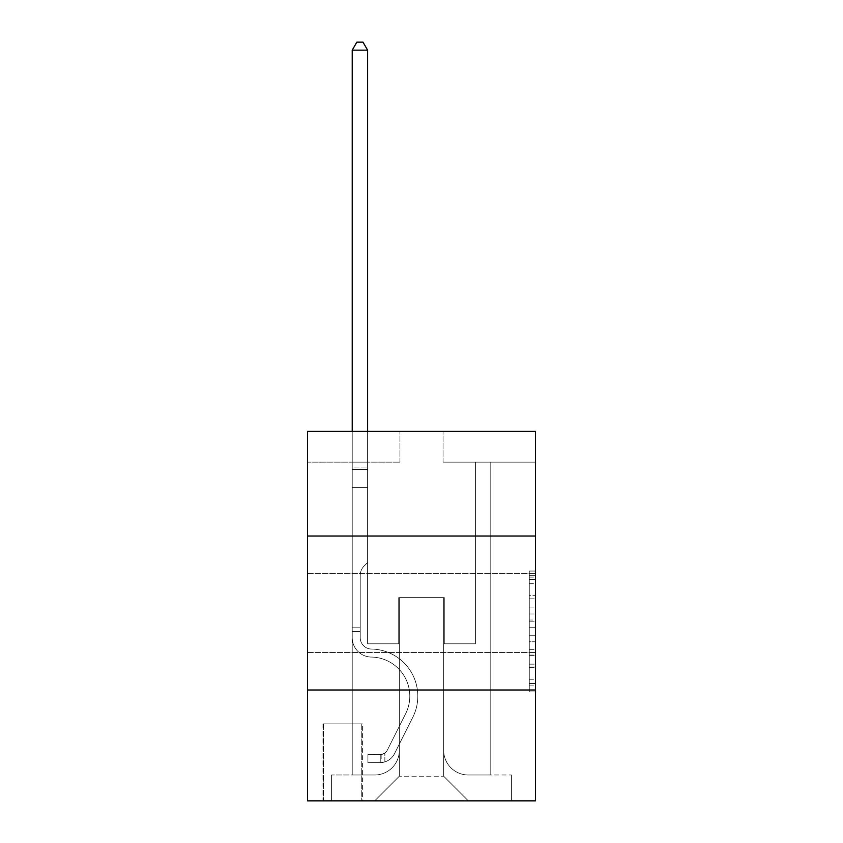 <?xml version="1.0" encoding="UTF-8"?>
<svg xmlns="http://www.w3.org/2000/svg" width="843" height="843" viewBox="0 0 843 843"><rect width="100%" height="100%" fill="white"/><g stroke="black" fill="none" stroke-linecap="round" stroke-linejoin="round"><path stroke-width="0.63" stroke-dasharray="4.21 3.16" d="M529.267 607.919L529.267 627.266L535.431 627.266L535.431 685.896L535.431 577.097L535.431 627.266L529.267 627.266L529.267 575.284L529.267 691.945L529.267 571.048L529.267 683.483L535.431 683.483L529.267 683.483L535.431 683.483L529.267 683.483L529.267 664.136L529.267 691.945L535.431 691.945L535.431 571.048L535.431 683.178L535.431 635.727L529.267 635.727L535.431 635.727L535.431 664.136L535.431 579.51L529.267 579.51L535.431 579.51L535.431 691.945L535.431 577.097L535.431 691.945L529.267 691.945L529.267 571.048L535.431 571.048L535.431 577.097L535.431 571.048L535.431 577.097L535.431 571.048L535.431 575.284L535.431 571.048L529.267 571.048L529.267 579.51L535.431 579.51L529.267 579.51L529.267 607.919L535.431 607.919M535.431 613.019L535.431 652.44L535.431 613.019M307.569 613.019L307.569 652.44L307.569 613.019M362.385 723.874L322.964 723.874L362.385 723.874L362.385 800.85L322.964 800.85L362.385 800.85M322.964 723.874L322.964 800.85M535.431 620.016L535.431 613.967L535.431 620.016L529.267 620.016L529.267 595.685L529.267 667.308L529.267 649.331L535.431 649.331L529.267 649.331L529.267 691.945L535.431 691.945L529.267 691.945L535.431 691.945L529.267 691.945L529.267 571.048L535.431 571.048L529.267 571.048L535.431 571.048L529.267 571.048L529.267 620.016L535.431 620.016M535.431 690.006L535.431 800.85L307.569 800.85L307.569 690.006L535.431 690.006L535.431 431.353L443.049 431.353L535.431 431.353L535.431 462.143L535.431 431.353L307.569 431.353L399.951 431.353L307.569 431.353L307.569 462.143L399.951 462.143L307.569 462.143L307.569 431.353L307.569 536.043L535.431 536.043L307.569 536.043L307.569 690.006L535.431 690.006L307.569 690.006M352.216 462.143L352.216 774.98L374.692 774.98A24.637 24.637 0 0 0 399.329 750.354L399.329 597.624L399.329 776.213L399.329 597.624L399.329 776.213L399.329 597.624L443.671 597.624L443.671 750.354A24.637 24.637 0 0 0 468.308 774.98L490.784 774.98L490.784 462.143L490.784 774.98L490.784 462.143L490.784 774.98L490.784 462.143L490.784 774.98L490.784 462.143L490.784 774.98L490.784 462.143L490.784 774.98L490.784 462.143L490.784 774.98L490.784 462.143L490.784 774.98L490.784 462.143L490.784 774.98L490.784 462.143L490.784 774.98L490.784 462.143L490.784 774.98L511.406 774.98L468.308 774.98L490.784 774.98L468.308 774.98L490.784 774.98L468.308 774.98L490.784 774.98L468.308 774.98L490.784 774.98L468.308 774.98L490.784 774.98L468.308 774.98L490.784 774.98L468.308 774.98L490.784 774.98L468.308 774.98L490.784 774.98L468.308 774.98L490.784 774.98L490.784 462.143L475.389 462.143L490.784 462.143L475.389 462.143L490.784 462.143L475.389 462.143L490.784 462.143L475.389 462.143L490.784 462.143L475.389 462.143L490.784 462.143L475.389 462.143L490.784 462.143L475.389 462.143L490.784 462.143L475.389 462.143L490.784 462.143L475.389 462.143L490.784 462.143L475.389 462.143L490.784 462.143L475.389 462.143L490.784 462.143L490.784 774.98L468.308 774.98A24.637 24.637 0 0 1 443.671 750.354A24.637 24.637 0 0 0 468.308 774.98A24.637 24.637 0 0 1 443.671 750.354A24.637 24.637 0 0 0 468.308 774.98A24.637 24.637 0 0 1 443.671 750.354A24.637 24.637 0 0 0 468.308 774.98A24.637 24.637 0 0 1 443.671 750.354A24.637 24.637 0 0 0 468.308 774.98A24.637 24.637 0 0 1 443.671 750.354A24.637 24.637 0 0 0 468.308 774.98A24.637 24.637 0 0 1 443.671 750.354A24.637 24.637 0 0 0 468.308 774.98A24.637 24.637 0 0 1 443.671 750.354A24.637 24.637 0 0 0 468.308 774.98A24.637 24.637 0 0 1 443.671 750.354A24.637 24.637 0 0 0 468.308 774.98A24.637 24.637 0 0 1 443.671 750.354A24.637 24.637 0 0 0 468.308 774.98A24.637 24.637 0 0 1 443.671 750.354L443.671 597.624L443.671 776.213L399.329 776.213L443.671 776.213L468.308 800.85L511.406 800.85L374.692 800.85L468.308 800.85L443.671 776.213L468.308 800.85L443.671 776.213L443.671 597.624L443.671 776.213L443.671 597.624L398.718 597.624L398.718 643.81L367.611 643.81L367.611 462.143L352.216 462.143L352.216 774.98L374.692 774.98A24.637 24.637 0 0 0 399.329 750.354L399.329 597.624L398.718 597.624L398.718 643.81L367.611 643.81L367.611 462.143L352.216 462.143L352.216 774.98L374.692 774.98L331.594 774.98L374.692 774.98L352.216 774.98L352.216 462.143L352.216 774.98L352.216 462.143L352.216 774.98L352.216 462.143L352.216 774.98L352.216 462.143L352.216 774.98L352.216 462.143L352.216 774.98L352.216 462.143L352.216 774.98L352.216 462.143L352.216 774.98L352.216 462.143L352.216 774.98L352.216 462.143L367.611 462.143L352.216 462.143L367.611 462.143L352.216 462.143L367.611 462.143L352.216 462.143L367.611 462.143L352.216 462.143L367.611 462.143L352.216 462.143L367.611 462.143L352.216 462.143L367.611 462.143L352.216 462.143L367.611 462.143L352.216 462.143L367.611 462.143L352.216 462.143L367.611 462.143L352.216 462.143L352.216 774.98L352.216 462.143M399.329 750.354L399.329 597.624L398.718 597.624L398.718 643.81L367.611 643.81L367.611 462.143L367.611 643.81L367.611 462.143L367.611 643.81L367.611 462.143L367.611 643.81L367.611 462.143L367.611 643.81L367.611 462.143L367.611 643.81L367.611 462.143L367.611 643.81L367.611 462.143L367.611 643.81L367.611 462.143L367.611 643.81L367.611 462.143L367.611 643.81L367.611 462.143L367.611 643.81L398.718 643.81L367.611 643.81L398.718 643.81L367.611 643.81L398.718 643.81L367.611 643.81L398.718 643.81L367.611 643.81L398.718 643.81L367.611 643.81L398.718 643.81L367.611 643.81L398.718 643.81L367.611 643.81L398.718 643.81L367.611 643.81L398.718 643.81L367.611 643.81L398.718 643.81L398.718 597.624L398.718 643.81L398.718 597.624L398.718 643.81L398.718 597.624L398.718 643.81L398.718 597.624L398.718 643.81L398.718 597.624L398.718 643.81L398.718 597.624L398.718 643.81L398.718 597.624L398.718 643.81L398.718 597.624L398.718 643.81L398.718 597.624L398.718 643.81L398.718 597.624L399.329 597.624L398.718 597.624L399.329 597.624L398.718 597.624L399.329 597.624L398.718 597.624L399.329 597.624L398.718 597.624L399.329 597.624L398.718 597.624L399.329 597.624L398.718 597.624L399.329 597.624L398.718 597.624L399.329 597.624L398.718 597.624L399.329 597.624L398.718 597.624L399.329 597.624L399.329 750.354A24.637 24.637 0 0 1 374.692 774.98A24.637 24.637 0 0 0 399.329 750.354A24.637 24.637 0 0 1 374.692 774.98A24.637 24.637 0 0 0 399.329 750.354A24.637 24.637 0 0 1 374.692 774.98A24.637 24.637 0 0 0 399.329 750.354A24.637 24.637 0 0 1 374.692 774.98A24.637 24.637 0 0 0 399.329 750.354A24.637 24.637 0 0 1 374.692 774.98A24.637 24.637 0 0 0 399.329 750.354A24.637 24.637 0 0 1 374.692 774.98A24.637 24.637 0 0 0 399.329 750.354A24.637 24.637 0 0 1 374.692 774.98A24.637 24.637 0 0 0 399.329 750.354A24.637 24.637 0 0 1 374.692 774.98A24.637 24.637 0 0 0 399.329 750.354A24.637 24.637 0 0 1 374.692 774.98A24.637 24.637 0 0 0 399.329 750.354M535.431 462.143L443.049 462.143L535.431 462.143M323.586 800.85L361.763 800.85L323.586 800.85L323.586 723.874L361.763 723.874L361.763 800.85L361.763 723.874L323.586 723.874L323.586 800.85M331.594 800.85L374.692 800.85L399.329 776.213L374.692 800.85L399.329 776.213L374.692 800.85L331.594 800.85L331.594 774.98L331.594 800.85M444.282 597.624L443.671 597.624L444.282 597.624L443.671 597.624L444.282 597.624L443.671 597.624L444.282 597.624L443.671 597.624L444.282 597.624L443.671 597.624L444.282 597.624L443.671 597.624L444.282 597.624L443.671 597.624L444.282 597.624L443.671 597.624L444.282 597.624L443.671 597.624L444.282 597.624L443.671 597.624L444.282 597.624L443.671 597.624L444.282 597.624L444.282 643.81L444.282 597.624M443.049 462.143L443.049 431.353L443.049 462.143M399.951 462.143L399.951 431.353L399.951 462.143M511.406 774.98L511.406 800.85L511.406 774.98M475.389 462.143L475.389 643.81L444.282 643.81L475.389 643.81L444.282 643.81L475.389 643.81L444.282 643.81L475.389 643.81L444.282 643.81L475.389 643.81L444.282 643.81L475.389 643.81L444.282 643.81L475.389 643.81L444.282 643.81L475.389 643.81L444.282 643.81L475.389 643.81L444.282 643.81L475.389 643.81L444.282 643.81L475.389 643.81L444.282 643.81L475.389 643.81L475.389 462.143M535.431 536.043L307.569 536.043M529.267 627.266L535.431 627.266L529.267 627.266M529.267 575.284L529.267 571.048L529.267 575.284L535.431 575.284L529.267 575.284M529.267 667.013L529.267 641.776L529.267 667.013L535.431 667.013L529.267 667.013M529.267 641.776L529.267 635.727L535.431 635.727L529.267 635.727L529.267 641.776L535.431 641.776L529.267 641.776M529.267 595.685L529.267 579.51L529.267 595.685L535.431 595.685L529.267 595.685M529.267 571.048L535.431 571.048L529.267 571.048L529.267 577.097L529.267 571.048L535.431 571.048M529.267 691.945L535.431 691.945L529.267 691.945L529.267 685.896L529.267 691.945M360.224 627.803L360.224 631.502L352.216 631.502L352.216 627.803L352.216 637.666L352.216 50.158L352.216 487.391L352.216 50.158L367.611 50.158L367.611 467.075L367.611 50.158L352.216 50.158L356.842 42.15L362.996 42.15L356.842 42.15L352.216 50.158L352.216 487.391L352.216 50.158L367.611 50.158L362.996 42.15L367.611 50.158L367.611 487.391L352.216 487.391L352.216 50.158L356.842 42.15L362.996 42.15L356.842 42.15L352.216 50.158L352.216 487.391L352.216 50.158L367.611 50.158L352.216 50.158L356.842 42.15L362.996 42.15L367.611 50.158L362.996 42.15L356.842 42.15L352.216 50.158L352.216 487.391L352.216 50.158L367.611 50.158L367.611 467.075L367.611 50.158L352.216 50.158L356.842 42.15L362.996 42.15L367.611 50.158L362.996 42.15L356.842 42.15L352.216 50.158L352.216 487.391L352.216 50.158L367.611 50.158L367.611 469.372L367.611 50.158L352.216 50.158L356.842 42.15L362.996 42.15L367.611 50.158L362.996 42.15L356.842 42.15L352.216 50.158L352.216 487.391L367.611 487.391L367.611 562.523L364.144 565.99A13.383 13.383 -8.5 0 0 360.224 575.453A13.383 13.383 171.5 0 1 364.144 565.99L367.611 562.523L367.611 469.372L367.611 487.391L352.216 487.391L352.216 637.666A19.4 19.4 -8.5 0 0 371.31 657.066A19.4 19.4 171.5 0 1 352.216 637.666L352.216 487.391L367.611 487.391L367.611 562.523L364.144 565.99A13.383 13.383 0 0 0 360.224 575.453A13.383 13.383 0 0 1 364.144 565.99L367.611 562.523L367.611 467.075L367.611 487.391L352.216 487.391L352.216 637.666A19.4 19.4 0 0 0 371.31 657.066A19.4 19.4 171.5 0 1 352.216 637.666L352.216 487.391L367.611 487.391L367.611 562.523L364.144 565.99A13.383 13.383 0 0 0 360.224 575.453A13.383 13.383 0 0 1 364.144 565.99L367.611 562.523L367.611 50.158L367.611 487.391L352.216 487.391L352.216 637.666A19.4 19.4 0 0 0 371.31 657.066A19.4 19.4 171.5 0 1 352.216 637.666L352.216 487.391L367.611 487.391L367.611 562.523L364.144 565.99A13.383 13.383 0 0 0 360.224 575.453A13.383 13.383 0 0 1 364.144 565.99L367.611 562.523L367.611 50.158L352.216 50.158L367.611 50.158L362.996 42.15L367.611 50.158L367.611 487.391L352.216 487.391L352.216 637.666A19.4 19.4 0 0 0 371.31 657.066A39.105 39.105 171.5 0 1 405.631 713.726A39.105 39.105 -8.5 0 0 371.31 657.066A19.4 19.4 0 0 1 352.216 637.666L352.216 487.391L367.611 487.391L367.611 562.523L364.144 565.99A13.383 13.383 0 0 0 360.224 575.453A13.383 13.383 0 0 1 364.144 565.99L367.611 562.523L367.611 50.158L352.216 50.158L356.842 42.15L362.996 42.15L356.842 42.15L352.216 50.158L352.216 467.075L352.216 50.158L367.611 50.158L362.996 42.15L367.611 50.158L367.611 487.391L352.216 487.391L352.216 637.666A19.4 19.4 0 0 0 371.31 657.066A19.4 19.4 0 0 1 352.216 637.666L352.216 487.391L367.611 487.391L367.611 562.523L364.144 565.99A13.383 13.383 0 0 0 360.224 575.453A13.383 13.383 0 0 1 364.144 565.99L367.611 562.523L367.611 50.158L352.216 50.158L356.842 42.15L362.996 42.15L356.842 42.15L352.216 50.158L352.216 469.372L352.216 50.158L367.611 50.158L362.996 42.15L367.611 50.158L367.611 487.391L352.216 487.391L352.216 637.666A19.4 19.4 0 0 0 371.31 657.066A19.4 19.4 0 0 1 352.216 637.666L352.216 487.391L367.611 487.391L367.611 562.523L364.144 565.99A13.383 13.383 0 0 0 360.224 575.453A13.383 13.383 0 0 1 364.144 565.99L367.611 562.523L367.611 50.158L352.216 50.158L356.842 42.15L362.996 42.15L356.842 42.15L352.216 50.158L352.216 637.666A19.4 19.4 0 0 0 371.31 657.066A39.105 39.105 0 0 1 405.631 713.726A39.105 39.105 -8.5 0 0 371.31 657.066A19.4 19.4 0 0 1 352.216 637.666L352.216 487.391L367.611 487.391L367.611 562.523L364.144 565.99A13.383 13.383 0 0 0 360.224 575.453A13.383 13.383 0 0 1 364.144 565.99L367.611 562.523L367.611 487.391L352.216 487.391L352.216 637.666A19.4 19.4 0 0 0 371.31 657.066A19.4 19.4 0 0 1 352.216 637.666L352.216 487.391L367.611 487.391L367.611 469.372L367.611 562.523L364.144 565.99A13.383 13.383 0 0 0 360.224 575.453A13.383 13.383 0 0 1 364.144 565.99L367.611 562.523L367.611 487.391L352.216 487.391L352.216 637.666A19.4 19.4 0 0 0 371.31 657.066A19.4 19.4 0 0 1 352.216 637.666L352.216 487.391L367.611 487.391L367.611 467.075L367.611 562.523L364.144 565.99A13.383 13.383 0 0 0 360.224 575.453A13.383 13.383 0 0 1 364.144 565.99L367.611 562.523L367.611 487.391L352.216 487.391L352.216 637.666A19.4 19.4 0 0 0 371.31 657.066A39.105 39.105 0 0 1 405.631 713.726A39.105 39.105 -8.5 0 0 371.31 657.066A19.4 19.4 0 0 1 352.216 637.666L352.216 487.391L367.611 487.391L367.611 50.158L362.996 42.15L367.611 50.158L367.611 562.523L364.144 565.99A13.383 13.383 0 0 0 360.224 575.453A13.383 13.383 0 0 1 364.144 565.99L367.611 562.523L367.611 487.391L352.216 487.391L352.216 637.666L352.216 631.502L360.224 631.502L360.224 627.803L352.216 627.803L360.224 627.803L360.224 637.666L360.224 575.453L360.224 637.666A11.391 11.391 -8.5 0 0 371.436 649.057A11.391 11.391 171.5 0 1 360.224 637.666L360.224 575.453L360.224 637.666L360.224 627.803L352.216 627.803L360.224 627.803L360.224 637.666A11.391 11.391 0 0 0 371.436 649.057A11.391 11.391 171.5 0 1 360.224 637.666L360.224 575.453L360.224 637.666A11.391 11.391 0 0 0 371.436 649.057A11.391 11.391 171.5 0 1 360.224 637.666L360.224 575.453L360.224 637.666L360.224 627.803L352.216 627.803L360.224 627.803L360.224 637.666A11.391 11.391 0 0 0 371.436 649.057A47.113 47.113 171.5 0 1 412.785 717.33A47.113 47.113 -8.5 0 0 371.436 649.057A11.391 11.391 0 0 1 360.224 637.666L360.224 575.453L360.224 637.666A11.391 11.391 0 0 0 371.436 649.057A11.391 11.391 0 0 1 360.224 637.666L360.224 575.453L360.224 637.666L360.224 627.803L352.216 627.803L360.224 627.803L360.224 637.666A11.391 11.391 0 0 0 371.436 649.057A11.391 11.391 0 0 1 360.224 637.666L360.224 575.453L360.224 637.666A11.391 11.391 0 0 0 371.436 649.057A47.113 47.113 0 0 1 412.785 717.33A47.113 47.113 -8.5 0 0 371.436 649.057A11.391 11.391 0 0 1 360.224 637.666L360.224 575.453L360.224 637.666L360.224 627.803L352.216 627.803L360.224 627.803L360.224 637.666A11.391 11.391 0 0 0 371.436 649.057A11.391 11.391 0 0 1 360.224 637.666L360.224 575.453L360.224 637.666A11.391 11.391 0 0 0 371.436 649.057A11.391 11.391 0 0 1 360.224 637.666L360.224 575.453L360.224 637.666L360.224 627.803L352.216 627.803M380.235 762.662A16.323 16.323 -8.5 0 0 394.513 753.674L412.785 717.33A47.113 47.113 -8.5 0 0 371.436 649.057A47.113 47.113 0 0 1 412.785 717.33L394.513 753.674L412.785 717.33A47.113 47.113 0 0 0 371.436 649.057A11.391 11.391 0 0 1 360.224 637.666A11.391 11.391 0 0 0 371.436 649.057A11.391 11.391 0 0 1 360.224 637.666L360.224 575.453L360.224 637.666A11.391 11.391 0 0 0 371.436 649.057A11.391 11.391 0 0 1 360.224 637.666A11.391 11.391 0 0 0 371.436 649.057A47.113 47.113 0 0 1 412.785 717.33A47.113 47.113 0 0 0 371.436 649.057A11.391 11.391 0 0 1 360.224 637.666A11.391 11.391 0 0 0 371.436 649.057A47.113 47.113 0 0 1 412.785 717.33A47.113 47.113 0 0 0 371.436 649.057A11.391 11.391 0 0 1 360.224 637.666A11.391 11.391 0 0 0 371.436 649.057A11.391 11.391 0 0 1 360.224 637.666A11.391 11.391 0 0 0 371.436 649.057A47.113 47.113 0 0 1 412.785 717.33L394.513 753.674L412.785 717.33A47.113 47.113 0 0 0 371.436 649.057A11.391 11.391 0 0 1 360.224 637.666A11.391 11.391 0 0 0 371.436 649.057A47.113 47.113 0 0 1 412.785 717.33A47.113 47.113 0 0 0 371.436 649.057A11.391 11.391 0 0 1 360.224 637.666A11.391 11.391 0 0 0 371.436 649.057A11.391 11.391 0 0 1 360.224 637.666A11.391 11.391 0 0 0 371.436 649.057A47.113 47.113 0 0 1 412.785 717.33A47.113 47.113 0 0 0 371.436 649.057A11.391 11.391 0 0 1 360.224 637.666A11.391 11.391 0 0 0 371.436 649.057A47.113 47.113 0 0 1 412.785 717.33L394.513 753.674A16.323 16.323 171.5 0 1 384.861 761.903A16.323 16.323 -8.5 0 0 394.513 753.674L412.785 717.33A47.113 47.113 0 0 0 371.436 649.057A11.391 11.391 0 0 1 360.224 637.666A11.391 11.391 0 0 0 371.436 649.057A11.391 11.391 0 0 1 360.224 637.666A11.391 11.391 0 0 0 371.436 649.057A47.113 47.113 0 0 1 412.785 717.33A47.113 47.113 0 0 0 371.436 649.057A11.391 11.391 0 0 1 360.224 637.666A11.391 11.391 0 0 0 371.436 649.057A47.113 47.113 0 0 1 412.785 717.33A47.113 47.113 0 0 0 371.436 649.057A47.113 47.113 0 0 1 412.785 717.33L394.513 753.674L412.785 717.33A47.113 47.113 0 0 0 371.436 649.057A47.113 47.113 0 0 1 412.785 717.33L394.513 753.674L412.785 717.33A47.113 47.113 0 0 0 371.436 649.057A47.113 47.113 0 0 1 412.785 717.33A47.113 47.113 0 0 0 371.436 649.057A47.113 47.113 0 0 1 412.785 717.33L394.513 753.674A16.323 16.323 0 0 1 384.861 761.903C380.109 762.915 380.109 762.915 384.861 761.903C380.109 762.915 380.109 762.915 384.861 761.903A16.323 16.323 0 0 0 394.513 753.674L412.785 717.33A47.113 47.113 0 0 0 371.436 649.057A47.113 47.113 0 0 1 412.785 717.33L394.513 753.674L412.785 717.33A47.113 47.113 0 0 0 371.436 649.057A47.113 47.113 0 0 1 412.785 717.33A47.113 47.113 0 0 0 371.436 649.057A47.113 47.113 0 0 1 412.785 717.33L394.513 753.674L412.785 717.33A47.113 47.113 0 0 0 371.436 649.057A47.113 47.113 0 0 1 412.785 717.33L394.513 753.674A16.323 16.323 0 0 1 384.861 761.903C380.109 762.915 380.109 762.915 384.861 761.903C380.109 762.915 380.109 762.915 384.861 761.903A16.323 16.323 0 0 0 394.513 753.674L412.785 717.33A47.113 47.113 0 0 0 371.436 649.057A47.113 47.113 0 0 1 412.785 717.33A47.113 47.113 0 0 0 371.436 649.057A47.113 47.113 0 0 1 412.785 717.33L394.513 753.674L412.785 717.33A47.113 47.113 0 0 0 371.436 649.057A47.113 47.113 0 0 1 412.785 717.33L394.513 753.674A16.323 16.323 0 0 1 384.861 761.903C380.109 762.915 380.109 762.915 384.861 761.903C380.109 762.915 380.109 762.915 384.861 761.903A16.323 16.323 0 0 0 394.513 753.674L412.785 717.33L394.513 753.674A16.323 16.323 0 0 1 384.861 761.903C380.109 762.915 380.109 762.915 384.861 761.903C380.109 762.915 380.109 762.915 384.861 761.903A16.323 16.323 0 0 0 394.513 753.674L412.785 717.33L394.513 753.674A16.323 16.323 0 0 1 384.861 761.903C380.109 762.915 380.109 762.915 384.861 761.903C380.109 762.915 380.109 762.915 384.861 761.903A16.323 16.323 0 0 0 394.513 753.674L412.785 717.33L394.513 753.674A16.323 16.323 0 0 1 384.861 761.903C380.109 762.915 380.109 762.915 384.861 761.903C380.109 762.915 380.109 762.915 384.861 761.903A16.323 16.323 0 0 0 394.513 753.674L412.785 717.33L394.513 753.674A16.323 16.323 0 0 1 384.861 761.903C380.109 762.915 380.109 762.915 384.861 761.903C380.109 762.915 380.109 762.915 384.861 761.903A16.323 16.323 0 0 0 394.513 753.674L412.785 717.33L394.513 753.674A16.323 16.323 0 0 1 384.861 761.903C380.109 762.915 380.109 762.915 384.861 761.903C380.109 762.915 380.109 762.915 384.861 761.903A16.323 16.323 0 0 0 394.513 753.674L412.785 717.33L394.513 753.674A16.323 16.323 0 0 1 384.861 761.903C380.109 762.915 380.109 762.915 384.861 761.903C380.109 762.915 380.109 762.915 384.861 761.903A16.323 16.323 0 0 0 394.513 753.674L412.785 717.33L394.513 753.674A16.323 16.323 0 0 1 384.861 761.903C380.109 762.915 380.109 762.915 384.861 761.903C380.109 762.915 380.109 762.915 384.861 761.903A16.323 16.323 0 0 0 394.513 753.674A16.323 16.323 -8.5 0 1 380.235 762.662L380.235 754.654A8.314 8.314 -8.5 0 0 387.358 750.08L405.631 713.726A39.105 39.105 0 0 0 371.31 657.066A19.4 19.4 0 0 1 352.216 637.666A19.4 19.4 0 0 0 371.31 657.066A19.4 19.4 0 0 1 352.216 637.666A19.4 19.4 0 0 0 371.31 657.066A39.105 39.105 0 0 1 405.631 713.726A39.105 39.105 0 0 0 371.31 657.066A19.4 19.4 0 0 1 352.216 637.666A19.4 19.4 0 0 0 371.31 657.066A39.105 39.105 0 0 1 405.631 713.726A39.105 39.105 0 0 0 371.31 657.066A19.4 19.4 0 0 1 352.216 637.666A19.4 19.4 0 0 0 371.31 657.066A19.4 19.4 0 0 1 352.216 637.666A19.4 19.4 0 0 0 371.31 657.066A39.105 39.105 0 0 1 405.631 713.726L387.358 750.08L405.631 713.726A39.105 39.105 0 0 0 371.31 657.066A19.4 19.4 0 0 1 352.216 637.666A19.4 19.4 0 0 0 371.31 657.066A39.105 39.105 0 0 1 405.631 713.726A39.105 39.105 0 0 0 371.31 657.066A19.4 19.4 0 0 1 352.216 637.666A19.4 19.4 0 0 0 371.31 657.066A19.4 19.4 0 0 1 352.216 637.666A19.4 19.4 0 0 0 371.31 657.066A39.105 39.105 0 0 1 405.631 713.726A39.105 39.105 0 0 0 371.31 657.066A19.4 19.4 0 0 1 352.216 637.666A19.4 19.4 0 0 0 371.31 657.066A39.105 39.105 0 0 1 405.631 713.726L387.358 750.08A8.314 8.314 171.5 0 1 384.861 753.041C380.193 755.191 380.193 755.191 384.861 753.041C380.193 755.191 380.193 755.191 384.861 753.041A8.314 8.314 -8.5 0 0 387.358 750.08L405.631 713.726A39.105 39.105 0 0 0 371.31 657.066A19.4 19.4 0 0 1 352.216 637.666A19.4 19.4 0 0 0 371.31 657.066A19.4 19.4 0 0 1 352.216 637.666A19.4 19.4 0 0 0 371.31 657.066A39.105 39.105 0 0 1 405.631 713.726A39.105 39.105 0 0 0 371.31 657.066A19.4 19.4 0 0 1 352.216 637.666A19.4 19.4 0 0 0 371.31 657.066A39.105 39.105 0 0 1 405.631 713.726A39.105 39.105 0 0 0 371.31 657.066A39.105 39.105 0 0 1 405.631 713.726L387.358 750.08L405.631 713.726A39.105 39.105 0 0 0 371.31 657.066A39.105 39.105 0 0 1 405.631 713.726L387.358 750.08L405.631 713.726A39.105 39.105 0 0 0 371.31 657.066A39.105 39.105 0 0 1 405.631 713.726A39.105 39.105 0 0 0 371.31 657.066A39.105 39.105 0 0 1 405.631 713.726L387.358 750.08A8.314 8.314 0 0 1 384.861 753.041C380.193 755.191 380.193 755.191 384.861 753.041C380.193 755.191 380.193 755.191 384.861 753.041A8.314 8.314 0 0 0 387.358 750.08L405.631 713.726A39.105 39.105 0 0 0 371.31 657.066A39.105 39.105 0 0 1 405.631 713.726L387.358 750.08L405.631 713.726A39.105 39.105 0 0 0 371.31 657.066A39.105 39.105 0 0 1 405.631 713.726A39.105 39.105 0 0 0 371.31 657.066A39.105 39.105 0 0 1 405.631 713.726L387.358 750.08L405.631 713.726A39.105 39.105 0 0 0 371.31 657.066A39.105 39.105 0 0 1 405.631 713.726L387.358 750.08A8.314 8.314 0 0 1 384.861 753.041C380.193 755.191 380.193 755.191 384.861 753.041C380.193 755.191 380.193 755.191 384.861 753.041A8.314 8.314 0 0 0 387.358 750.08L405.631 713.726A39.105 39.105 0 0 0 371.31 657.066A39.105 39.105 0 0 1 405.631 713.726A39.105 39.105 0 0 0 371.31 657.066A39.105 39.105 0 0 1 405.631 713.726L387.358 750.08L405.631 713.726A39.105 39.105 0 0 0 371.31 657.066A39.105 39.105 0 0 1 405.631 713.726L387.358 750.08A8.314 8.314 0 0 1 384.861 753.041C380.193 755.191 380.193 755.191 384.861 753.041C380.193 755.191 380.193 755.191 384.861 753.041A8.314 8.314 0 0 0 387.358 750.08L405.631 713.726L387.358 750.08A8.314 8.314 0 0 1 384.861 753.041C380.193 755.191 380.193 755.191 384.861 753.041C380.193 755.191 380.193 755.191 384.861 753.041A8.314 8.314 0 0 0 387.358 750.08L405.631 713.726L387.358 750.08A8.314 8.314 0 0 1 384.861 753.041C380.193 755.191 380.193 755.191 384.861 753.041C380.193 755.191 380.193 755.191 384.861 753.041A8.314 8.314 0 0 0 387.358 750.08L405.631 713.726L387.358 750.08A8.314 8.314 0 0 1 384.861 753.041C380.193 755.191 380.193 755.191 384.861 753.041C380.193 755.191 380.193 755.191 384.861 753.041A8.314 8.314 0 0 0 387.358 750.08L405.631 713.726L387.358 750.08A8.314 8.314 0 0 1 384.861 753.041C380.193 755.191 380.193 755.191 384.861 753.041C380.193 755.191 380.193 755.191 384.861 753.041A8.314 8.314 0 0 0 387.358 750.08L405.631 713.726L387.358 750.08A8.314 8.314 0 0 1 384.861 753.041C380.193 755.191 380.193 755.191 384.861 753.041C380.193 755.191 380.193 755.191 384.861 753.041A8.314 8.314 0 0 0 387.358 750.08L405.631 713.726L387.358 750.08A8.314 8.314 0 0 1 384.861 753.041C380.193 755.191 380.193 755.191 384.861 753.041C380.193 755.191 380.193 755.191 384.861 753.041A8.314 8.314 0 0 0 387.358 750.08L405.631 713.726L387.358 750.08A8.314 8.314 0 0 1 384.861 753.041C380.193 755.191 380.193 755.191 384.861 753.041C380.193 755.191 380.193 755.191 384.861 753.041A8.314 8.314 0 0 0 387.358 750.08A8.314 8.314 -8.5 0 1 380.235 754.654L380.235 762.662L367.927 762.673L380.235 762.662A16.323 16.323 0 0 0 394.513 753.674A16.323 16.323 0 0 1 380.235 762.662L380.235 754.654L367.927 754.664L380.235 754.654A8.314 8.314 0 0 0 387.358 750.08A8.314 8.314 0 0 1 380.235 754.654L380.235 762.662L367.927 762.673L367.927 754.664L367.927 762.673L380.235 762.662A16.323 16.323 0 0 0 394.513 753.674A16.323 16.323 0 0 1 380.235 762.662L380.235 754.654L367.927 754.664L380.235 754.654A8.314 8.314 0 0 0 387.358 750.08A8.314 8.314 0 0 1 380.235 754.654L380.235 762.662L367.927 762.673L367.927 754.664L367.927 762.673L380.235 762.662A16.323 16.323 0 0 0 394.513 753.674A16.323 16.323 0 0 1 380.235 762.662L380.235 754.654L367.927 754.664L380.235 754.654A8.314 8.314 0 0 0 387.358 750.08A8.314 8.314 0 0 1 380.235 754.654L380.235 762.662L367.927 762.673L367.927 754.664L367.927 762.673L380.235 762.662A16.323 16.323 0 0 0 394.513 753.674A16.323 16.323 0 0 1 380.235 762.662L380.235 754.654L367.927 754.664L380.235 754.654A8.314 8.314 0 0 0 387.358 750.08A8.314 8.314 0 0 1 380.235 754.654L380.235 762.662L367.927 762.673L367.927 754.664L367.927 762.673L380.235 762.662A16.323 16.323 0 0 0 394.513 753.674A16.323 16.323 0 0 1 380.235 762.662L380.235 754.654L367.927 754.664L380.235 754.654A8.314 8.314 0 0 0 387.358 750.08A8.314 8.314 0 0 1 380.235 754.654L380.235 762.662L367.927 762.673L367.927 754.664L367.927 762.673L380.235 762.662A16.323 16.323 0 0 0 394.513 753.674A16.323 16.323 0 0 1 380.235 762.662L380.235 754.654L367.927 754.664L380.235 754.654A8.314 8.314 0 0 0 387.358 750.08A8.314 8.314 0 0 1 380.235 754.654L380.235 762.662L367.927 762.673L367.927 754.664L367.927 762.673L380.235 762.662A16.323 16.323 0 0 0 394.513 753.674A16.323 16.323 0 0 1 380.235 762.662L380.235 754.654L367.927 754.664L380.235 754.654A8.314 8.314 0 0 0 387.358 750.08A8.314 8.314 0 0 1 380.235 754.654L380.235 762.662L367.927 762.673L367.927 754.664L367.927 762.673L380.235 762.662A16.323 16.323 0 0 0 394.513 753.674A16.323 16.323 0 0 1 380.235 762.662L380.235 754.654L367.927 754.664L380.235 754.654A8.314 8.314 0 0 0 387.358 750.08A8.314 8.314 0 0 1 380.235 754.654L380.235 762.662L367.927 762.673L367.927 754.664L367.927 762.673L380.235 762.662A16.323 16.323 0 0 0 394.513 753.674A16.323 16.323 0 0 1 380.235 762.662L380.235 754.654L367.927 754.664L380.235 754.654A8.314 8.314 0 0 0 387.358 750.08A8.314 8.314 0 0 1 380.235 754.654L380.235 762.662L367.927 762.673L367.927 754.664L367.927 762.673L380.235 762.662A16.323 16.323 0 0 0 394.513 753.674A16.323 16.323 0 0 1 380.235 762.662L380.235 754.654L367.927 754.664L380.235 754.654A8.314 8.314 0 0 0 387.358 750.08A8.314 8.314 0 0 1 380.235 754.654L380.235 762.662L367.927 762.673L367.927 754.664L367.927 762.673L380.235 762.662M352.216 431.353L352.216 50.158L367.611 50.158L352.216 50.158L356.842 42.15L362.996 42.15L356.842 42.15L352.216 50.158L352.216 467.075L352.216 50.158L367.611 50.158L362.996 42.15L367.611 50.158L367.611 467.075L367.611 50.158L352.216 50.158L356.842 42.15L362.996 42.15L356.842 42.15L352.216 50.158L367.611 50.158L362.996 42.15L367.611 50.158L367.611 431.353M367.927 754.664L379.93 754.664L367.927 754.664L367.927 762.673L367.927 754.664M352.216 467.075L352.216 469.372L352.216 467.075L367.611 467.075L352.216 467.075M384.861 761.903C380.109 762.915 380.109 762.915 384.861 761.903C380.109 762.915 380.109 762.915 384.861 761.903L384.861 753.041L384.861 761.903M367.611 50.158L362.996 42.15L356.842 42.15L352.216 50.158M529.267 664.136L535.431 664.136L529.267 664.136M529.267 655.074L535.431 655.074M529.267 598.857L535.431 598.857L529.267 598.857M529.267 577.097L535.431 577.097M529.267 685.896L535.431 685.896M529.267 679.247L535.431 679.247M529.267 583.746L535.431 583.746M529.267 621.217L535.431 621.217L529.267 621.217M529.267 655.369L535.431 655.369L529.267 655.369M529.267 667.308L535.431 667.308L529.267 667.308M529.267 613.967L535.431 613.967L529.267 613.967M352.216 469.372L367.611 469.372L352.216 469.372M360.224 631.502L352.216 631.502L360.224 631.502M307.569 573.609L535.431 573.609L307.569 573.609M307.569 652.44L535.431 652.44L307.569 652.44M529.267 683.178L535.431 683.178M529.267 683.483L535.431 683.483M529.267 579.51L535.431 579.51M381.162 754.569L381.162 762.62"/><path stroke-width="1.26" d="M535.431 536.043L535.431 431.353L307.569 431.353L307.569 536.043L535.431 536.043L535.431 800.85L307.569 800.85L307.569 536.043M535.431 690.006L307.569 690.006M367.611 431.353L367.611 50.158L352.216 50.158L352.216 431.353M352.216 50.158L356.842 42.15L362.996 42.15L367.611 50.158"/></g></svg>
